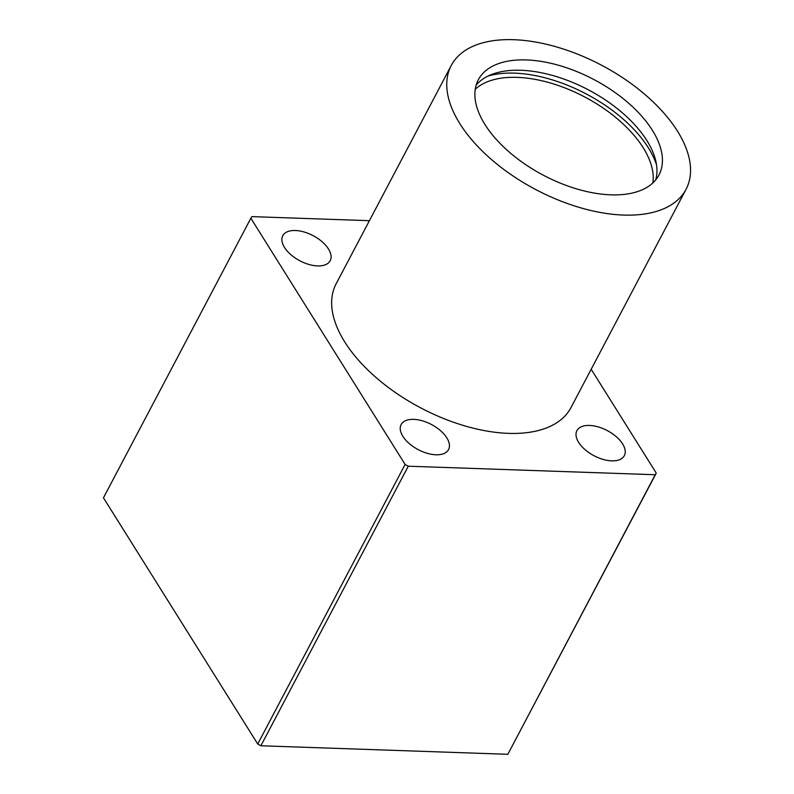 <?xml version="1.0" encoding="UTF-8"?>
<svg xmlns="http://www.w3.org/2000/svg" width="794" height="794" viewBox="0 0 794 794"><rect width="100%" height="100%" fill="white"/><g stroke="black" fill="none" stroke-linecap="round" stroke-linejoin="round"><path stroke-width="1.19" d="M451.24 65.485L336.15 283.776A132.737 70.338 27.8 0 0 376.158 377.626A132.737 70.338 27.8 0 0 508.507 433.365A132.737 70.338 27.8 0 0 570.975 407.59L686.066 189.29A132.737 70.338 -152.2 0 1 535.851 189.607A132.737 70.338 -152.2 0 1 451.24 65.485A132.737 70.338 -152.2 0 1 513.708 39.7A132.737 70.338 -152.2 0 1 646.048 95.439A132.737 70.338 -152.2 0 1 686.066 189.29M611.727 460.857A26.798 14.203 27.8 0 0 624.342 455.647A26.798 14.203 27.8 0 0 607.251 430.586A26.798 14.203 27.8 0 0 576.92 430.646A26.798 14.203 27.8 0 0 584.999 449.603A26.798 14.203 27.8 0 0 611.727 460.857M317.58 265.921A26.798 14.203 27.8 0 0 330.195 260.71A26.798 14.203 27.8 0 0 313.114 235.649A26.798 14.203 27.8 0 0 282.783 235.709A26.798 14.203 27.8 0 0 290.862 254.666A26.798 14.203 27.8 0 0 317.58 265.921M435.936 454.783A26.798 14.203 27.8 0 0 448.541 449.583A26.798 14.203 27.8 0 0 431.46 424.512A26.798 14.203 27.8 0 0 401.129 424.582A26.798 14.203 27.8 0 0 409.208 443.528A26.798 14.203 27.8 0 0 435.936 454.783M369.409 220.682L251.887 216.623L250.854 218.241L405.129 464.44L408.275 466.207L655.229 474.733L656.261 473.115L591.183 369.26M656.261 473.115L507.823 754.3L260.879 745.764L257.732 744.008L103.458 497.808L250.854 218.241M475.249 89.275A102.098 54.101 -152.2 0 1 517.192 77.365A102.098 54.101 -152.2 0 1 612.124 114.594A102.098 54.101 -152.2 0 1 652.866 182.928M488.102 76.035A108.48 57.486 -152.2 0 1 514.552 73.147A108.48 57.486 -152.2 0 1 656.529 164.834M476.132 85.216A102.098 54.101 -152.2 0 1 520.933 70.279A102.098 54.101 -152.2 0 1 618.725 109.79A102.098 54.101 -152.2 0 1 655.715 179.901M526.382 59.937A102.098 54.101 -152.2 0 1 628.183 102.813A102.098 54.101 -152.2 0 1 658.97 175.008A102.098 54.101 -152.2 0 1 543.414 175.246A102.098 54.101 -152.2 0 1 478.335 79.767A102.098 54.101 -152.2 0 1 526.382 59.937M405.129 464.44L257.732 744.008M408.275 466.207L260.879 745.764M655.229 474.733L507.823 754.3"/></g></svg>

